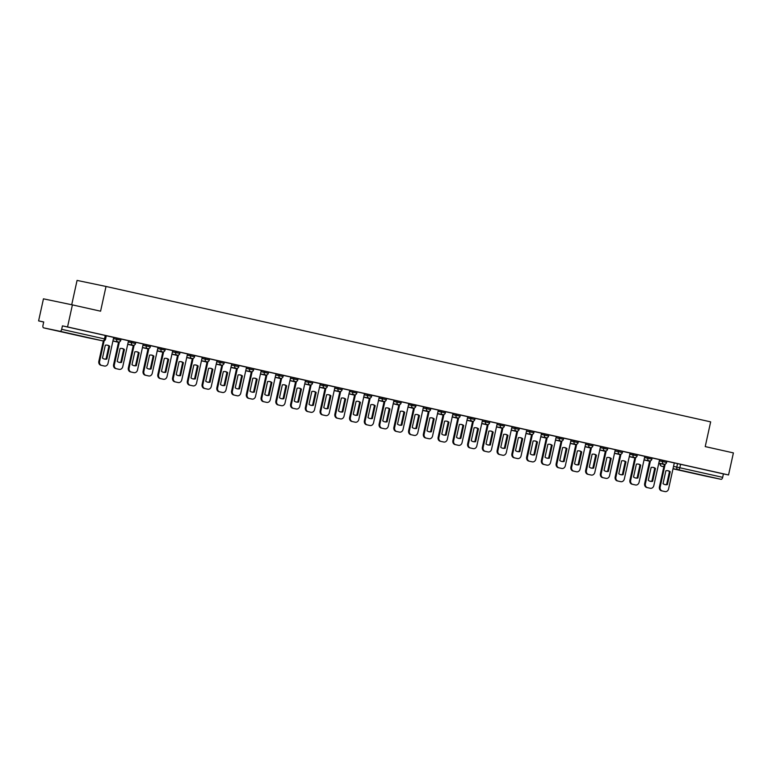 <?xml version="1.0" encoding="UTF-8"?>
<svg xmlns="http://www.w3.org/2000/svg" width="772" height="772" viewBox="0 0 772 772"><rect width="100%" height="100%" fill="white"/><g stroke="black" fill="none" stroke-linecap="round" stroke-linejoin="round"><path stroke-width="1.16" d="M121.079 339.014L116.968 338.107L116.697 339.323L120.808 340.23L121.079 339.014M135.824 342.314L131.713 341.407L131.452 342.623L135.554 343.54L135.824 342.314L146.468 344.708L146.197 345.933L150.308 346.84L150.579 345.624L146.468 344.708M165.333 348.925L161.223 348.018L160.952 349.233L165.063 350.141L165.333 348.925M180.079 352.225L175.977 351.318L175.707 352.534L179.818 353.451L180.079 352.225M194.833 355.535L190.723 354.618L190.452 355.844L194.563 356.751L194.833 355.535L205.477 357.928L205.207 359.144L209.318 360.061L209.588 358.835L205.477 357.928M224.334 362.136L220.232 361.228L219.962 362.444L224.073 363.361L224.334 362.136M239.088 365.445L234.977 364.529L234.717 365.754L238.818 366.661L239.088 365.445M253.843 368.746L249.732 367.839L249.462 369.055L253.573 369.971L253.843 368.746M268.598 372.046L264.487 371.139L264.217 372.355L268.328 373.272L268.598 372.046M283.343 375.356L279.232 374.439L278.972 375.665L283.073 376.572L283.343 375.356M298.098 378.656L293.987 377.749L293.717 378.965L297.828 379.882L298.098 378.656M312.853 381.957L308.742 381.05L308.472 382.265L312.583 383.182L312.853 381.957M327.598 385.267L323.497 384.35L323.227 385.575L327.338 386.483L327.598 385.267M342.353 388.567L338.242 387.66L337.972 388.876L342.083 389.792L342.353 388.567M357.108 391.867L352.997 390.96L352.727 392.176L356.838 393.093L357.108 391.867L367.752 394.26L367.482 395.486L371.593 396.393L371.853 395.177L367.752 394.26M386.608 398.477L382.497 397.57L382.237 398.786L386.338 399.703L386.608 398.477M401.363 401.778L397.252 400.871L396.982 402.087L401.093 403.003L401.363 401.778M416.108 405.088L412.007 404.171L411.737 405.397L415.847 406.304L416.108 405.088L426.752 407.481L426.491 408.697L430.593 409.614L430.863 408.388L426.752 407.481M445.618 411.698L441.507 410.781L441.237 411.997L445.347 412.914L445.618 411.698M460.373 414.998L456.262 414.082L455.991 415.307L460.102 416.214L460.373 414.998M475.118 418.299L471.007 417.391L470.746 418.607L474.848 419.524L475.118 418.299M489.873 421.608L485.762 420.692L485.492 421.908L489.602 422.824L489.873 421.608M504.627 424.909L500.517 423.992L500.246 425.218L504.357 426.125L504.627 424.909M519.373 428.209L515.271 427.302L515.001 428.518L519.112 429.435L519.373 428.209M534.127 431.519L530.017 430.602L529.746 431.818L533.857 432.735L534.127 431.519M548.882 434.819L544.771 433.903L544.501 435.128L548.612 436.035L548.882 434.819M563.628 438.12L559.526 437.213L559.256 438.428L563.367 439.345L563.628 438.12M578.382 441.43L574.272 440.513L574.011 441.738L578.112 442.645L578.382 441.43L585.832 443.128L580.081 469.067A3.406 2.905 -78.2 0 1 576.539 471.769A3.406 2.905 -78.2 0 1 576.51 471.76L573.77 471.142A3.406 2.905 101.8 0 1 571.656 467.185L576.694 444.286M593.137 444.73L589.026 443.813L588.756 445.039L592.867 445.946L593.137 444.73M607.892 448.03L603.781 447.123L603.511 448.339L607.622 449.256L607.892 448.03L618.526 450.423L618.266 451.649L622.367 452.556L622.637 451.34L618.526 450.423M637.392 454.64L633.281 453.724L633.011 454.949L637.122 455.856L637.392 454.64L644.832 456.348L639.081 482.278A3.406 2.905 -78.2 0 1 635.549 484.98A3.406 2.905 -78.2 0 1 635.52 484.97L632.77 484.353A3.406 2.905 101.8 0 1 630.666 480.396L635.703 457.497M652.147 457.941L648.036 457.034L647.766 458.25L651.877 459.166L652.147 457.941M666.892 461.251L662.791 460.334L662.521 461.56L666.632 462.467L666.892 461.251M693.661 473.371L706.824 476.218L693.661 473.371M61.972 331.912L75.135 334.758L61.972 331.912M72.404 304.882L100.582 311.193L106.015 286.46L710.655 421.869L705.222 446.592L733.4 452.903L728.546 474.963L67.55 326.942L72.404 304.882L43.454 298.832L38.6 320.891L43.705 322.04M71.719 304.737L77.065 280.41L106.015 286.46M38.6 320.891L43.724 321.963L42.971 325.398A2.268 1.187 -77.4 0 0 43.628 327.859L60.023 331.284A2.268 1.187 -77.4 0 0 61.673 329.306L105.571 339.149L106.324 335.714L105.262 335.463L104.509 338.898A2.268 1.187 -77.4 0 1 102.859 340.877L60.023 331.284M67.55 326.942L62.426 325.871L61.673 329.306M86.464 337.451A2.268 2.268 0 0 0 86.503 337.46A2.268 1.94 101.8 0 0 86.522 337.46A2.268 1.94 101.8 0 1 86.474 337.451A2.268 1.187 102.6 0 1 86.454 337.451A2.268 1.187 102.6 0 1 86.464 337.451L43.628 327.859A2.268 1.187 -77.4 0 0 43.637 327.859L102.859 340.877A2.268 1.94 101.8 0 0 102.888 340.886A2.268 2.268 0 0 0 105.571 339.149M666.883 461.28L677.536 463.634L676.783 467.079L722.669 477.337A2.268 1.187 102.6 0 1 721.019 479.306L704.633 475.89A2.268 1.187 102.6 0 1 704.633 475.88A2.268 1.187 102.6 0 1 704.624 475.88L673.001 468.807L704.633 475.88M722.669 477.337L723.422 473.902L728.546 474.963M649.59 488.136A3.406 2.905 -78.2 0 1 649.551 488.126L650.304 488.28A3.406 2.905 -78.2 0 0 653.836 485.588L659.587 459.649L652.137 457.979M620.949 454.197L615.921 477.096A3.406 2.905 101.8 0 0 618.025 481.053L620.765 481.67A3.406 2.905 -78.2 0 0 624.336 478.978L630.087 453.039L622.628 451.369M590.58 474.915A3.406 2.905 -78.2 0 1 590.541 474.915L591.294 475.07A3.406 2.905 -78.2 0 0 594.826 472.368L600.577 446.438L593.128 444.768M561.939 440.976L556.911 463.875A3.406 2.905 101.8 0 0 559.015 467.842L561.755 468.45A3.406 2.905 -78.2 0 0 565.326 465.767L571.077 439.828L563.628 438.158M559.526 437.213L548.873 434.858M531.57 461.704A3.406 2.905 -78.2 0 1 531.532 461.695L532.284 461.859A3.406 2.905 -78.2 0 0 535.826 459.157L541.577 433.217L534.118 431.548M530.017 430.602L519.373 428.248M515.271 427.302L504.618 424.947M500.517 423.992L489.863 421.637M485.762 420.692L475.108 418.337M471.007 417.391L460.363 415.037M456.262 414.082L445.608 411.727M428.306 438.583A3.406 2.905 -78.2 0 1 428.267 438.573L429.02 438.728A3.406 2.905 -78.2 0 0 432.561 436.026L438.313 410.096L430.853 408.427M398.854 404.789L393.884 427.379A3.406 2.905 101.8 0 0 395.988 431.345L398.728 431.953A3.406 2.905 -78.2 0 0 398.767 431.963A3.406 2.905 -78.2 0 1 398.767 431.963L399.52 432.117A3.406 2.905 -78.2 0 0 403.052 429.425L408.803 403.486L401.353 401.816M397.252 400.871L386.598 398.516M369.296 425.362A3.406 2.905 -78.2 0 1 369.267 425.353L370.02 425.517A3.406 2.905 -78.2 0 0 373.552 422.815L379.303 396.885L371.853 395.216M340.664 391.423L335.627 414.323A3.406 2.905 101.8 0 0 337.74 418.289L340.481 418.897A3.406 2.905 -78.2 0 0 344.042 416.204L349.803 390.275L342.343 388.605M338.242 387.66L327.589 385.305M310.296 412.151A3.406 2.905 -78.2 0 1 310.257 412.142L311.01 412.296A3.406 2.905 -78.2 0 0 314.542 409.604L320.293 383.665L312.843 381.995M295.541 408.851A3.406 2.905 -78.2 0 1 295.502 408.842L296.255 408.996A3.406 2.905 -78.2 0 0 299.787 406.294L305.538 380.364L298.088 378.695M293.987 377.749L283.334 375.395M279.232 374.439L268.588 372.085M264.487 371.139L253.834 368.784M236.531 395.631A3.406 2.905 -78.2 0 1 236.493 395.621L237.245 395.785A3.406 2.905 -78.2 0 0 240.787 393.083L246.538 367.154L239.079 365.484M234.977 364.529L224.334 362.174M207.031 389.03A3.406 2.905 -78.2 0 1 206.993 389.02L207.745 389.175A3.406 2.905 -78.2 0 0 211.277 386.473L217.029 360.543L209.579 358.874M177.579 355.236L172.61 377.826A3.406 2.905 101.8 0 0 174.713 381.793L177.454 382.401A3.406 2.905 -78.2 0 0 177.492 382.41A3.406 2.905 -78.2 0 1 177.492 382.41L178.245 382.565A3.406 2.905 -78.2 0 0 181.777 379.872L187.528 353.933L180.079 352.264M175.977 351.318L165.324 348.963M148.021 375.81A3.406 2.905 -78.2 0 1 147.983 375.8L148.735 375.964A3.406 2.905 -78.2 0 0 152.267 373.262L158.019 347.332L150.569 345.663M118.57 342.015L113.6 364.616A3.406 2.905 101.8 0 0 115.704 368.572L118.444 369.19A3.406 2.905 -78.2 0 0 118.483 369.199A3.406 2.905 -78.2 0 1 118.483 369.199L119.235 369.354A3.406 2.905 -78.2 0 0 122.767 366.652L128.519 340.722L121.069 339.053M116.968 338.107L106.314 335.752M128.47 340.732L131.713 341.407M157.97 347.332L161.223 348.018M187.48 353.943L190.723 354.618M216.98 360.553L220.232 361.228M246.48 367.154L249.732 367.839M305.49 380.374L308.742 381.05M320.245 383.674L323.497 384.35M349.745 390.285L352.997 390.96M379.255 396.885L382.497 397.57M408.755 403.495L412.007 404.171M438.255 410.106L441.507 410.781M541.519 433.227L544.771 433.903M571.029 439.837L574.272 440.513M585.774 443.138L589.026 443.813M600.529 446.438L603.781 447.123M630.029 453.048L633.281 453.724M644.784 456.348L648.036 457.034M659.539 459.658L662.791 460.334M62.426 325.871L105.262 335.463M723.422 473.902L677.536 463.634M665.203 464.107L660.176 487.007A3.406 2.905 101.8 0 0 662.279 490.963L665.02 491.581A3.406 2.905 -78.2 0 0 665.059 491.59A3.406 2.905 -78.2 0 0 668.591 488.888L674.294 462.939M663.042 483.639A7.035 6.012 101.8 0 0 665.184 484.633A7.035 6.012 101.8 0 0 667.394 484.613L670.221 471.74A7.035 6.012 -78.2 0 0 668.089 470.746A7.035 6.012 -78.2 0 0 665.879 470.766L663.042 483.639M658.748 463.258L661.845 463.933L658.748 463.239M664.335 491.436A3.406 2.905 -78.2 0 1 664.306 491.426A3.406 2.905 -78.2 0 1 664.267 491.417L665.02 491.581M664.383 464.252L659.423 486.842A3.406 2.905 101.8 0 0 661.527 490.809L664.267 491.417M664.808 484.546A7.035 6.012 101.8 0 0 666.641 484.459L669.469 471.576L670.221 471.74M667.712 470.679A7.035 6.012 -78.2 0 1 669.469 471.576M666.641 484.459L667.394 484.613M650.458 460.797L645.421 483.697A3.406 2.905 101.8 0 0 647.525 487.663L650.265 488.271A3.406 2.905 -78.2 0 0 650.304 488.28M648.297 480.338A7.035 6.012 101.8 0 0 650.429 481.332A7.035 6.012 101.8 0 0 652.639 481.313L655.476 468.43A7.035 6.012 -78.2 0 0 653.334 467.436A7.035 6.012 -78.2 0 0 651.124 467.456L648.297 480.338M643.993 459.948L647.09 460.633A2.268 2.268 0 0 0 647.563 460.778A2.268 1.94 101.8 0 0 647.583 460.778A2.268 1.94 101.8 0 1 647.1 460.604M643.993 459.938L647.129 460.469M649.551 488.126A3.406 2.905 -78.2 0 1 649.513 488.116L650.265 488.271M649.638 460.942L644.668 483.542A3.406 2.905 101.8 0 0 646.772 487.499L649.513 488.116M650.063 481.236A7.035 6.012 101.8 0 0 651.886 481.159L654.724 468.276L655.476 468.43M652.958 467.378A7.035 6.012 -78.2 0 1 654.724 468.276M651.886 481.159L652.639 481.313M633.542 477.038A7.035 6.012 101.8 0 0 635.684 478.022A7.035 6.012 101.8 0 0 637.894 478.013L640.721 465.13A7.035 6.012 -78.2 0 0 638.579 464.136A7.035 6.012 -78.2 0 0 636.369 464.155L633.542 477.038M632.374 457.159L629.248 456.638L632.336 457.323A2.268 2.268 0 0 0 632.808 457.478A2.268 1.94 101.8 0 0 632.808 457.478A2.268 1.94 101.8 0 0 632.828 457.478M634.835 484.826A3.406 2.905 -78.2 0 1 634.796 484.826A3.406 2.905 -78.2 0 1 634.767 484.816L635.52 484.97M634.883 457.642L629.913 480.242A3.406 2.905 101.8 0 0 632.017 484.198L635.549 484.98M635.308 477.936A7.035 6.012 101.8 0 0 637.141 477.849L639.969 464.976L640.721 465.13M638.203 464.068A7.035 6.012 -78.2 0 1 639.969 464.976M637.141 477.849L637.894 478.013M620.804 481.68A3.406 2.905 -78.2 0 1 620.765 481.67L620.012 481.506A3.406 2.905 -78.2 0 0 620.051 481.516A3.406 2.905 -78.2 0 1 620.051 481.516L620.804 481.68M618.787 473.728A7.035 6.012 101.8 0 0 620.929 474.722A7.035 6.012 101.8 0 0 623.139 474.703L625.967 461.83A7.035 6.012 -78.2 0 0 623.834 460.836A7.035 6.012 -78.2 0 0 621.624 460.855L618.787 473.728M614.493 453.338L617.59 454.023A2.268 2.268 0 0 0 618.054 454.168A2.268 1.94 101.8 0 0 618.054 454.168A2.268 1.94 101.8 0 0 618.082 454.177M614.493 453.328L617.619 453.859M620.128 454.341L615.168 476.932A3.406 2.905 101.8 0 0 617.272 480.898L620.012 481.506M620.553 474.635A7.035 6.012 101.8 0 0 622.386 474.548L625.214 461.666L625.967 461.83M623.448 460.768A7.035 6.012 -78.2 0 1 625.214 461.666M622.386 474.548L623.139 474.703M606.203 450.887L601.166 473.786A3.406 2.905 101.8 0 0 603.27 477.752L606.01 478.36A3.406 2.905 -78.2 0 0 606.049 478.37A3.406 2.905 -78.2 0 0 609.581 475.677L615.284 449.729M604.042 470.428A7.035 6.012 101.8 0 0 606.174 471.422A7.035 6.012 101.8 0 0 608.384 471.402L611.221 458.52A7.035 6.012 -78.2 0 0 609.079 457.526A7.035 6.012 -78.2 0 0 606.869 457.545L604.042 470.428M599.738 450.037L602.836 450.723A2.268 1.94 101.8 0 0 603.308 450.867A2.268 1.94 101.8 0 0 603.328 450.867A2.268 2.268 0 0 1 602.836 450.713L599.738 450.028M605.325 478.225A3.406 2.905 -78.2 0 1 605.296 478.215A3.406 2.905 -78.2 0 1 605.258 478.206L606.01 478.36M605.383 451.031L600.413 473.632A3.406 2.905 101.8 0 0 602.517 477.588L605.258 478.206M605.798 471.325A7.035 6.012 101.8 0 0 607.632 471.248L610.469 458.365L611.221 458.52M608.703 457.468A7.035 6.012 -78.2 0 1 610.469 458.365M607.632 471.248L608.384 471.402M591.448 447.586L586.411 470.486A3.406 2.905 101.8 0 0 588.515 474.442L591.265 475.06A3.406 2.905 -78.2 0 0 591.294 475.07M589.287 467.128A7.035 6.012 101.8 0 0 591.42 468.112A7.035 6.012 101.8 0 0 593.639 468.093L596.466 455.219A7.035 6.012 -78.2 0 0 594.324 454.225A7.035 6.012 -78.2 0 0 592.114 454.245L589.287 467.128M588.119 447.249L584.993 446.727L588.081 447.413A2.268 2.268 0 0 0 588.553 447.567A2.268 1.94 101.8 0 0 588.573 447.567A2.268 1.94 101.8 0 1 588.09 447.393M590.628 447.731L585.659 470.331A3.406 2.905 101.8 0 0 587.762 474.288L590.512 474.905A3.406 2.905 -78.2 0 1 590.512 474.905L591.265 475.06M591.053 468.025A7.035 6.012 101.8 0 0 592.886 467.938L595.714 455.065L596.466 455.219M593.948 454.158A7.035 6.012 -78.2 0 1 595.714 455.065M592.886 467.938L593.639 468.093M574.532 463.818A7.035 6.012 101.8 0 0 576.674 464.812A7.035 6.012 101.8 0 0 578.884 464.792L581.712 451.919A7.035 6.012 -78.2 0 0 579.579 450.925A7.035 6.012 -78.2 0 0 577.369 450.945L574.532 463.818M570.238 443.427L573.326 444.112L570.238 443.417M575.825 471.615A3.406 2.905 -78.2 0 1 575.787 471.605A3.406 2.905 -78.2 0 1 575.758 471.595L576.51 471.76M575.873 444.431L570.904 467.021A3.406 2.905 101.8 0 0 573.017 470.988L576.539 471.769M576.298 464.725A7.035 6.012 101.8 0 0 578.131 464.638L580.959 451.755L581.712 451.919M579.193 450.858A7.035 6.012 -78.2 0 1 580.959 451.755M578.131 464.638L578.884 464.792M561.794 468.459A3.406 2.905 -78.2 0 1 561.755 468.45L561.003 468.295A3.406 2.905 -78.2 0 0 561.041 468.305A3.406 2.905 -78.2 0 1 561.041 468.305L561.794 468.459M559.777 460.517A7.035 6.012 101.8 0 0 561.919 461.511A7.035 6.012 101.8 0 0 564.129 461.492L566.966 448.609A7.035 6.012 -78.2 0 0 564.824 447.615A7.035 6.012 -78.2 0 0 562.614 447.635L559.777 460.517M558.619 440.648L555.483 440.117L558.581 440.812A2.268 2.268 0 0 0 559.044 440.957A2.268 1.94 101.8 0 0 559.044 440.957A2.268 1.94 101.8 0 0 559.073 440.957M561.128 441.121L556.158 463.721A3.406 2.905 101.8 0 0 558.262 467.678L561.003 468.295M561.543 461.415A7.035 6.012 101.8 0 0 563.377 461.338L566.214 448.455L566.966 448.609M564.448 447.557A7.035 6.012 -78.2 0 1 566.214 448.455M563.377 461.338L564.129 461.492M547.194 437.676L542.156 460.575A3.406 2.905 101.8 0 0 544.26 464.532L547.001 465.149A3.406 2.905 -78.2 0 0 547.039 465.159A3.406 2.905 -78.2 0 0 550.571 462.457L556.274 436.518M545.032 457.217A7.035 6.012 101.8 0 0 547.165 458.201A7.035 6.012 101.8 0 0 549.374 458.182L552.212 445.309A7.035 6.012 -78.2 0 0 550.069 444.315A7.035 6.012 -78.2 0 0 547.859 444.334L545.032 457.217M540.728 436.827L543.826 437.502A2.268 1.94 101.8 0 0 544.299 437.656A2.268 1.94 101.8 0 0 544.318 437.656A2.268 2.268 0 0 1 543.826 437.502L540.738 436.817M546.325 465.005A3.406 2.905 -78.2 0 1 546.287 465.005A3.406 2.905 -78.2 0 1 546.248 464.995L547.001 465.149M546.373 437.82L541.404 460.421A3.406 2.905 101.8 0 0 543.507 464.377L546.248 464.995M546.798 458.114A7.035 6.012 101.8 0 0 548.622 458.028L551.459 445.154L552.212 445.309M549.693 444.247A7.035 6.012 -78.2 0 1 551.459 445.154M548.622 458.028L549.374 458.182M532.439 434.375L527.401 457.275A3.406 2.905 101.8 0 0 529.515 461.231L532.255 461.849A3.406 2.905 -78.2 0 0 532.284 461.859M530.277 453.907A7.035 6.012 101.8 0 0 532.419 454.901A7.035 6.012 101.8 0 0 534.629 454.882L537.457 442.009A7.035 6.012 -78.2 0 0 535.324 441.015A7.035 6.012 -78.2 0 0 533.105 441.034L530.277 453.907M529.109 434.038L525.983 433.507L529.071 434.202A2.268 2.268 0 0 0 529.544 434.346A2.268 1.94 101.8 0 0 529.544 434.346A2.268 1.94 101.8 0 0 529.563 434.356A2.268 1.94 101.8 0 1 529.081 434.173M531.618 434.52L526.649 457.111A3.406 2.905 101.8 0 0 528.762 461.077L531.503 461.685A3.406 2.905 -78.2 0 1 531.503 461.685L532.255 461.849M532.043 454.805A7.035 6.012 101.8 0 0 533.877 454.727L536.704 441.845L537.457 442.009M534.938 440.947A7.035 6.012 -78.2 0 1 536.704 441.845M533.877 454.727L534.629 454.882M517.684 431.065L512.656 453.965A3.406 2.905 101.8 0 0 514.76 457.931L517.501 458.539A3.406 2.905 -78.2 0 0 517.539 458.549A3.406 2.905 -78.2 0 0 521.071 455.856L526.774 429.907M515.522 450.607A7.035 6.012 101.8 0 0 517.665 451.601A7.035 6.012 101.8 0 0 519.874 451.581L522.712 438.699A7.035 6.012 -78.2 0 0 520.569 437.705A7.035 6.012 -78.2 0 0 518.359 437.724L515.522 450.607M511.228 430.216L514.326 430.901L511.228 430.207M516.815 458.404A3.406 2.905 -78.2 0 1 516.786 458.394A3.406 2.905 -78.2 0 1 516.748 458.385L517.501 458.539M516.873 431.21L511.904 453.811A3.406 2.905 101.8 0 0 514.007 457.767L516.748 458.385M517.288 451.504A7.035 6.012 101.8 0 0 519.122 451.427L521.959 438.544L522.712 438.699M520.193 437.647A7.035 6.012 -78.2 0 1 521.959 438.544M519.122 451.427L519.874 451.581M502.939 427.765L497.901 450.665A3.406 2.905 101.8 0 0 500.005 454.621L502.746 455.239A3.406 2.905 -78.2 0 1 502.746 455.239A3.406 2.905 -78.2 0 0 506.316 452.546L512.019 426.607M500.777 447.306A7.035 6.012 101.8 0 0 502.91 448.291A7.035 6.012 101.8 0 0 505.12 448.271L507.957 435.398A7.035 6.012 -78.2 0 0 505.814 434.404A7.035 6.012 -78.2 0 0 503.605 434.424L500.777 447.306M496.473 426.916L499.571 427.591A2.268 1.94 101.8 0 0 500.044 427.746A2.268 1.94 101.8 0 0 500.063 427.746A2.268 2.268 0 0 1 499.571 427.591L496.473 426.906M502.118 427.91L497.149 450.51A3.406 2.905 101.8 0 0 499.252 454.467L501.993 455.084M502.543 448.204A7.035 6.012 101.8 0 0 504.367 448.117L507.204 435.244L507.957 435.398M505.438 434.337A7.035 6.012 -78.2 0 1 507.204 435.244M504.367 448.117L505.12 448.271M488.184 424.465L483.147 447.364A3.406 2.905 101.8 0 0 485.25 451.321L488 451.938A3.406 2.905 -78.2 0 0 488.029 451.938A3.406 2.905 -78.2 0 0 491.561 449.246L497.274 423.297M486.022 443.997A7.035 6.012 101.8 0 0 488.165 444.99A7.035 6.012 101.8 0 0 490.374 444.971L493.202 432.098A7.035 6.012 -78.2 0 0 491.06 431.104A7.035 6.012 -78.2 0 0 488.85 431.123L486.022 443.997M481.728 423.606L484.816 424.291L481.728 423.596M487.315 451.794A3.406 2.905 -78.2 0 1 487.277 451.784A3.406 2.905 -78.2 0 1 487.248 451.774L488 451.938M487.364 424.61L482.394 447.2A3.406 2.905 101.8 0 0 484.498 451.166L487.248 451.774M487.788 444.894A7.035 6.012 101.8 0 0 489.622 444.817L492.449 431.934L493.202 432.098M490.683 431.037A7.035 6.012 -78.2 0 1 492.449 431.934M489.622 444.817L490.374 444.971M473.429 421.155L468.401 444.054A3.406 2.905 101.8 0 0 470.505 448.021L473.246 448.628A3.406 2.905 -78.2 0 0 473.284 448.638A3.406 2.905 -78.2 0 0 476.816 445.946L482.519 419.997M471.267 440.696A7.035 6.012 101.8 0 0 473.41 441.69A7.035 6.012 101.8 0 0 475.62 441.671L478.447 428.788A7.035 6.012 -78.2 0 0 476.314 427.794A7.035 6.012 -78.2 0 0 474.104 427.813L471.267 440.696M470.1 420.827L466.973 420.296L470.071 420.991A2.268 1.94 101.8 0 0 470.534 421.136A2.268 1.94 101.8 0 0 470.563 421.136M472.56 448.493A3.406 2.905 -78.2 0 1 472.532 448.484A3.406 2.905 -78.2 0 1 472.493 448.474L473.246 448.628M472.609 421.3L467.649 443.9A3.406 2.905 101.8 0 0 469.752 447.856L473.284 448.638M473.033 441.594A7.035 6.012 101.8 0 0 474.867 441.507L477.694 428.634L478.447 428.788M475.928 427.736A7.035 6.012 -78.2 0 1 477.694 428.634M474.867 441.507L475.62 441.671M458.684 417.855L453.647 440.754A3.406 2.905 101.8 0 0 455.75 444.711L458.491 445.328A3.406 2.905 -78.2 0 0 458.529 445.338A3.406 2.905 -78.2 0 0 462.061 442.636L467.764 416.697M456.522 437.396A7.035 6.012 101.8 0 0 458.655 438.38A7.035 6.012 101.8 0 0 460.865 438.361L463.702 425.488A7.035 6.012 -78.2 0 0 461.56 424.494A7.035 6.012 -78.2 0 0 459.35 424.513L456.522 437.396M452.218 417.005L455.316 417.681A2.268 2.268 0 0 0 455.789 417.835A2.268 1.94 101.8 0 0 455.789 417.835A2.268 1.94 101.8 0 0 455.808 417.835M452.218 416.996L455.355 417.517M458.529 445.338L457.777 445.183A3.406 2.905 -78.2 0 1 457.777 445.183A3.406 2.905 -78.2 0 1 457.738 445.174L458.491 445.328M457.864 417.999L452.894 440.6A3.406 2.905 101.8 0 0 454.998 444.556L457.738 445.174M458.278 438.293A7.035 6.012 101.8 0 0 460.112 438.207L462.949 425.333L463.702 425.488M461.183 424.426A7.035 6.012 -78.2 0 1 462.949 425.333M460.112 438.207L460.865 438.361M443.929 414.554L438.892 437.454A3.406 2.905 101.8 0 0 440.995 441.41L443.746 442.028A3.406 2.905 -78.2 0 1 443.746 442.028A3.406 2.905 -78.2 0 0 447.306 439.336L453.01 413.387M441.767 434.086A7.035 6.012 101.8 0 0 443.9 435.08A7.035 6.012 101.8 0 0 446.12 435.061L448.947 422.188A7.035 6.012 -78.2 0 0 446.805 421.194A7.035 6.012 -78.2 0 0 444.595 421.213L441.767 434.086M437.463 413.695L440.561 414.381A2.268 1.94 101.8 0 0 441.034 414.525A2.268 1.94 101.8 0 0 441.053 414.535A2.268 2.268 0 0 1 440.561 414.371L437.473 413.686M443.109 414.699L438.139 437.29A3.406 2.905 101.8 0 0 440.243 441.256L442.993 441.864M443.533 434.983A7.035 6.012 101.8 0 0 445.367 434.906L448.194 422.023L448.947 422.188M446.428 421.126A7.035 6.012 -78.2 0 1 448.194 422.023M445.367 434.906L446.12 435.061M429.174 411.244L424.146 434.144A3.406 2.905 101.8 0 0 426.25 438.11L428.991 438.718A3.406 2.905 -78.2 0 0 429.02 438.728M427.012 430.786A7.035 6.012 101.8 0 0 429.155 431.78A7.035 6.012 101.8 0 0 431.365 431.76L434.192 418.878A7.035 6.012 -78.2 0 0 432.059 417.884A7.035 6.012 -78.2 0 0 429.85 417.903L427.012 430.786M422.718 410.395L425.806 411.08A2.268 2.268 0 0 0 426.279 411.225A2.268 1.94 101.8 0 0 426.308 411.225A2.268 1.94 101.8 0 1 425.816 411.051M422.718 410.386L425.845 410.916M428.267 438.573A3.406 2.905 -78.2 0 1 428.238 438.564L428.991 438.718M428.354 411.389L423.394 433.989A3.406 2.905 101.8 0 0 425.497 437.946L428.238 438.564M428.778 431.683A7.035 6.012 101.8 0 0 430.612 431.596L433.439 418.723L434.192 418.878M431.673 417.826A7.035 6.012 -78.2 0 1 433.439 418.723M430.612 431.596L431.365 431.76M414.429 407.944L409.392 430.844A3.406 2.905 101.8 0 0 411.495 434.8L414.236 435.418A3.406 2.905 -78.2 0 0 414.274 435.427A3.406 2.905 -78.2 0 0 417.806 432.725L423.51 406.776M412.258 427.485A7.035 6.012 101.8 0 0 414.4 428.47A7.035 6.012 101.8 0 0 416.61 428.45L419.447 415.577A7.035 6.012 -78.2 0 0 417.305 414.583A7.035 6.012 -78.2 0 0 415.095 414.603L412.258 427.485M411.1 407.606L407.963 407.085L411.061 407.77A2.268 1.94 101.8 0 0 411.524 407.925A2.268 1.94 101.8 0 0 411.553 407.925M413.551 435.273A3.406 2.905 -78.2 0 1 413.522 435.273A3.406 2.905 -78.2 0 1 413.483 435.263L414.236 435.418M413.609 408.089L408.639 430.689A3.406 2.905 101.8 0 0 410.743 434.646L414.274 435.427M414.024 428.383A7.035 6.012 101.8 0 0 415.857 428.296L418.694 415.423L419.447 415.577M416.928 414.516A7.035 6.012 -78.2 0 1 418.694 415.423M415.857 428.296L416.61 428.45M399.674 404.644L394.637 427.543A3.406 2.905 101.8 0 0 396.74 431.5L399.481 432.117A3.406 2.905 -78.2 0 0 399.52 432.117M397.512 424.175A7.035 6.012 101.8 0 0 399.645 425.169A7.035 6.012 101.8 0 0 401.865 425.15L404.692 412.277A7.035 6.012 -78.2 0 0 402.55 411.283A7.035 6.012 -78.2 0 0 400.34 411.302L397.512 424.175M393.209 403.785L396.306 404.47A2.268 2.268 0 0 0 396.779 404.615A2.268 1.94 101.8 0 0 396.779 404.615A2.268 1.94 101.8 0 0 396.798 404.625M393.218 403.775L396.345 404.306M399.278 425.073A7.035 6.012 101.8 0 0 401.112 424.996L403.939 412.113L404.692 412.277M402.173 411.215A7.035 6.012 -78.2 0 1 403.939 412.113M401.112 424.996L401.865 425.15M384.919 401.334L379.882 424.233A3.406 2.905 101.8 0 0 381.995 428.199L384.736 428.807A3.406 2.905 -78.2 0 1 384.736 428.807A3.406 2.905 -78.2 0 0 388.306 426.115L394.01 400.176M382.758 420.875A7.035 6.012 101.8 0 0 384.9 421.869A7.035 6.012 101.8 0 0 387.11 421.85L389.937 408.967A7.035 6.012 -78.2 0 0 387.805 407.973A7.035 6.012 -78.2 0 0 385.585 407.992L382.758 420.875M378.463 400.485L381.551 401.17A2.268 1.94 101.8 0 0 382.024 401.315A2.268 1.94 101.8 0 0 382.043 401.315A2.268 2.268 0 0 1 381.561 401.16L378.463 400.475M384.099 401.479L379.129 424.079A3.406 2.905 101.8 0 0 381.243 428.035L383.983 428.653M384.524 421.773A7.035 6.012 101.8 0 0 386.357 421.686L389.185 408.813L389.937 408.967M387.419 407.915A7.035 6.012 -78.2 0 1 389.185 408.813M386.357 421.686L387.11 421.85M370.164 398.034L365.137 420.933A3.406 2.905 101.8 0 0 367.24 424.889L369.981 425.507A3.406 2.905 -78.2 0 0 370.02 425.517M368.003 417.565A7.035 6.012 101.8 0 0 370.145 418.559A7.035 6.012 101.8 0 0 372.355 418.54L375.192 405.667A7.035 6.012 -78.2 0 0 373.05 404.673A7.035 6.012 -78.2 0 0 370.84 404.692L368.003 417.565M366.835 397.696L363.708 397.175L366.806 397.86A2.268 2.268 0 0 0 367.269 398.014A2.268 1.94 101.8 0 0 367.298 398.014A2.268 1.94 101.8 0 1 366.806 397.841M369.267 425.353A3.406 2.905 -78.2 0 1 369.228 425.353L369.981 425.507M369.354 398.178L364.384 420.779A3.406 2.905 101.8 0 0 366.488 424.735L369.228 425.353M369.769 418.472A7.035 6.012 101.8 0 0 371.602 418.385L374.439 405.512L375.192 405.667M372.673 404.605A7.035 6.012 -78.2 0 1 374.439 405.512M371.602 418.385L372.355 418.54M355.419 394.733L350.382 417.633A3.406 2.905 101.8 0 0 352.486 421.589L355.226 422.207A3.406 2.905 -78.2 0 0 355.265 422.207A3.406 2.905 -78.2 0 0 358.797 419.514L364.5 393.566M353.258 414.265A7.035 6.012 101.8 0 0 355.39 415.259A7.035 6.012 101.8 0 0 357.6 415.24L360.437 402.366A7.035 6.012 -78.2 0 0 358.295 401.372A7.035 6.012 -78.2 0 0 356.085 401.392L353.258 414.265M352.09 394.395L348.954 393.865L352.051 394.56A2.268 2.268 0 0 0 352.524 394.704A2.268 1.94 101.8 0 0 352.524 394.704A2.268 1.94 101.8 0 0 352.543 394.714M354.551 422.062A3.406 2.905 -78.2 0 1 354.512 422.052A3.406 2.905 -78.2 0 1 354.473 422.043L355.226 422.207M354.599 394.878L349.629 417.469A3.406 2.905 101.8 0 0 351.733 421.435L355.265 422.207M355.023 415.162A7.035 6.012 101.8 0 0 356.847 415.085L359.684 402.202L360.437 402.366M357.918 401.305A7.035 6.012 -78.2 0 1 359.684 402.202M356.847 415.085L357.6 415.24M340.51 418.906A3.406 2.905 -78.2 0 1 340.481 418.897L339.728 418.742A3.406 2.905 -78.2 0 0 339.757 418.752A3.406 2.905 -78.2 0 1 339.757 418.752L340.51 418.906M338.503 410.965A7.035 6.012 101.8 0 0 340.645 411.958A7.035 6.012 101.8 0 0 342.855 411.939L345.682 399.056A7.035 6.012 -78.2 0 0 343.55 398.062A7.035 6.012 -78.2 0 0 341.33 398.082L338.503 410.965M337.335 391.095L334.208 390.564L337.296 391.259A2.268 2.268 0 0 0 337.769 391.404A2.268 1.94 101.8 0 0 337.769 391.404A2.268 1.94 101.8 0 0 337.789 391.404M339.844 391.568L334.874 414.168A3.406 2.905 101.8 0 0 336.988 418.125L339.728 418.742M340.269 411.862A7.035 6.012 101.8 0 0 342.102 411.775L344.93 398.902L345.682 399.056M343.164 398.005A7.035 6.012 -78.2 0 1 344.93 398.902M342.102 411.775L342.855 411.939M325.909 388.123L320.882 411.022A3.406 2.905 101.8 0 0 322.986 414.979L325.726 415.597A3.406 2.905 -78.2 0 0 325.765 415.606A3.406 2.905 -78.2 0 0 329.297 412.904L335 386.955M323.748 407.655A7.035 6.012 101.8 0 0 325.89 408.649A7.035 6.012 101.8 0 0 328.1 408.629L330.927 395.756A7.035 6.012 -78.2 0 0 328.795 394.762A7.035 6.012 -78.2 0 0 326.585 394.781L323.748 407.655M319.454 387.274L322.551 387.949A2.268 1.94 101.8 0 0 323.014 388.104A2.268 1.94 101.8 0 0 323.043 388.104A2.268 2.268 0 0 1 322.551 387.949L319.454 387.264M325.041 415.452A3.406 2.905 -78.2 0 1 325.012 415.442A3.406 2.905 -78.2 0 1 324.973 415.442L325.726 415.597M325.089 388.268L320.129 410.868A3.406 2.905 101.8 0 0 322.233 414.825L324.973 415.442M325.514 408.562A7.035 6.012 101.8 0 0 327.347 408.475L330.175 395.602L330.927 395.756M328.418 394.695A7.035 6.012 -78.2 0 1 330.175 395.602M327.347 408.475L328.1 408.629M311.164 384.823L306.127 407.712A3.406 2.905 101.8 0 0 308.231 411.679L310.971 412.296A3.406 2.905 -78.2 0 0 311.01 412.296M309.003 404.354A7.035 6.012 101.8 0 0 311.135 405.348A7.035 6.012 101.8 0 0 313.345 405.329L316.182 392.456A7.035 6.012 -78.2 0 0 314.04 391.462A7.035 6.012 -78.2 0 0 311.83 391.481L309.003 404.354M307.835 384.485L304.699 383.954L307.796 384.649A2.268 2.268 0 0 0 308.269 384.794A2.268 1.94 101.8 0 0 308.289 384.803A2.268 1.94 101.8 0 1 307.806 384.62M310.257 412.142A3.406 2.905 -78.2 0 1 310.219 412.132L310.971 412.296M310.344 384.967L305.374 407.558A3.406 2.905 101.8 0 0 307.478 411.524L310.219 412.132M310.769 405.252A7.035 6.012 101.8 0 0 312.592 405.175L315.43 392.292L316.182 392.456M313.664 391.394A7.035 6.012 -78.2 0 1 315.43 392.292M312.592 405.175L313.345 405.329M296.409 381.513L291.372 404.412A3.406 2.905 101.8 0 0 293.476 408.378L296.226 408.986A3.406 2.905 -78.2 0 0 296.255 408.996M294.248 401.054A7.035 6.012 101.8 0 0 296.39 402.048A7.035 6.012 101.8 0 0 298.6 402.029L301.427 389.146A7.035 6.012 -78.2 0 0 299.285 388.152A7.035 6.012 -78.2 0 0 297.075 388.171L294.248 401.054M289.944 380.664L293.042 381.349L289.954 380.654M295.589 381.657L290.619 404.258A3.406 2.905 101.8 0 0 292.723 408.214L295.473 408.832A3.406 2.905 -78.2 0 1 295.473 408.832L296.226 408.986M296.014 401.951A7.035 6.012 101.8 0 0 297.847 401.865L300.675 388.992L301.427 389.146M298.909 388.094A7.035 6.012 -78.2 0 1 300.675 388.992M297.847 401.865L298.6 402.029M281.655 378.212L276.627 401.112A3.406 2.905 101.8 0 0 278.731 405.068L281.471 405.686A3.406 2.905 -78.2 0 1 281.471 405.686A3.406 2.905 -78.2 0 0 285.042 402.994L290.745 377.045M279.493 397.744A7.035 6.012 101.8 0 0 281.635 398.738A7.035 6.012 101.8 0 0 283.845 398.719L286.673 385.846A7.035 6.012 -78.2 0 0 284.54 384.852A7.035 6.012 -78.2 0 0 282.33 384.871L279.493 397.744M278.325 377.875L275.199 377.354L278.296 378.039A2.268 1.94 101.8 0 0 278.76 378.193A2.268 1.94 101.8 0 0 278.788 378.193M280.834 378.357L275.874 400.957A3.406 2.905 101.8 0 0 277.978 404.914L280.718 405.532M281.259 398.651A7.035 6.012 101.8 0 0 283.092 398.564L285.92 385.691L286.673 385.846M284.154 384.784A7.035 6.012 -78.2 0 1 285.92 385.691M283.092 398.564L283.845 398.719M266.909 374.912L261.872 397.802A3.406 2.905 101.8 0 0 263.976 401.768L266.716 402.386A3.406 2.905 -78.2 0 0 266.755 402.386A3.406 2.905 -78.2 0 0 270.287 399.693L275.99 373.745M264.748 394.444A7.035 6.012 101.8 0 0 266.88 395.438A7.035 6.012 101.8 0 0 269.09 395.418L271.927 382.536A7.035 6.012 -78.2 0 0 269.785 381.551A7.035 6.012 -78.2 0 0 267.575 381.571L264.748 394.444M260.444 374.053L263.542 374.738L260.444 374.044M266.031 402.241A3.406 2.905 -78.2 0 1 266.002 402.231A3.406 2.905 -78.2 0 1 265.964 402.222L266.716 402.386M266.089 375.057L261.119 397.648A3.406 2.905 101.8 0 0 263.223 401.614L265.964 402.222M266.504 395.341A7.035 6.012 101.8 0 0 268.338 395.264L271.175 382.381L271.927 382.536M269.409 381.484A7.035 6.012 -78.2 0 1 271.175 382.381M268.338 395.264L269.09 395.418M252.155 371.602L247.117 394.502A3.406 2.905 101.8 0 0 249.221 398.468L251.971 399.076A3.406 2.905 -78.2 0 0 252 399.085A3.406 2.905 -78.2 0 0 255.532 396.383L261.235 370.444M249.993 391.143A7.035 6.012 101.8 0 0 252.126 392.137A7.035 6.012 101.8 0 0 254.345 392.118L257.173 379.235A7.035 6.012 -78.2 0 0 255.03 378.241A7.035 6.012 -78.2 0 0 252.82 378.261L249.993 391.143M245.689 370.753L248.787 371.438A2.268 1.94 101.8 0 0 249.26 371.583A2.268 1.94 101.8 0 0 249.279 371.583A2.268 2.268 0 0 1 248.787 371.428L245.699 370.743M251.286 398.941A3.406 2.905 -78.2 0 1 251.247 398.931A3.406 2.905 -78.2 0 1 251.218 398.921L251.971 399.076M251.334 371.747L246.364 394.347A3.406 2.905 101.8 0 0 248.468 398.304L252 399.085M251.759 392.041A7.035 6.012 101.8 0 0 253.592 391.954L256.42 379.081L257.173 379.235M254.654 378.183A7.035 6.012 -78.2 0 1 256.42 379.081M253.592 391.954L254.345 392.118M237.4 368.302L232.362 391.201A3.406 2.905 101.8 0 0 234.476 395.158L237.216 395.775A3.406 2.905 -78.2 0 0 237.245 395.785M235.238 387.833A7.035 6.012 101.8 0 0 237.38 388.827A7.035 6.012 101.8 0 0 239.59 388.808L242.418 375.935A7.035 6.012 -78.2 0 0 240.285 374.941A7.035 6.012 -78.2 0 0 238.075 374.96L235.238 387.833M230.944 367.453L234.032 368.128L230.944 367.443M236.579 368.447L231.61 391.047A3.406 2.905 101.8 0 0 233.723 395.003L236.464 395.621A3.406 2.905 -78.2 0 1 236.464 395.621L237.216 395.775M237.004 388.741A7.035 6.012 101.8 0 0 238.838 388.654L241.665 375.781L242.418 375.935M239.899 374.874A7.035 6.012 -78.2 0 1 241.665 375.781M238.838 388.654L239.59 388.808M222.645 365.002L217.617 387.891A3.406 2.905 101.8 0 0 219.721 391.858L222.461 392.475A3.406 2.905 -78.2 0 1 222.461 392.475A3.406 2.905 -78.2 0 0 226.032 389.783L231.735 363.834M220.483 384.533A7.035 6.012 101.8 0 0 222.625 385.527A7.035 6.012 101.8 0 0 224.835 385.508L227.672 372.625A7.035 6.012 -78.2 0 0 225.53 371.641A7.035 6.012 -78.2 0 0 223.32 371.66L220.483 384.533M219.325 364.664L216.189 364.133L219.287 364.828A2.268 1.94 101.8 0 0 219.75 364.973A2.268 1.94 101.8 0 0 219.779 364.982M221.834 365.146L216.864 387.737A3.406 2.905 101.8 0 0 218.968 391.703L221.709 392.311M222.249 385.431A7.035 6.012 101.8 0 0 224.083 385.353L226.92 372.471L227.672 372.625M225.154 371.573A7.035 6.012 -78.2 0 1 226.92 372.471M224.083 385.353L224.835 385.508M207.9 361.692L202.862 384.591A3.406 2.905 101.8 0 0 204.966 388.557L207.707 389.165A3.406 2.905 -78.2 0 0 207.745 389.175M205.738 381.233A7.035 6.012 101.8 0 0 207.871 382.227A7.035 6.012 101.8 0 0 210.08 382.208L212.918 369.325A7.035 6.012 -78.2 0 0 210.775 368.331A7.035 6.012 -78.2 0 0 208.565 368.35L205.738 381.233M201.434 360.842L204.532 361.528A2.268 2.268 0 0 0 205.005 361.672A2.268 1.94 101.8 0 0 205.024 361.672A2.268 1.94 101.8 0 1 204.541 361.499M201.444 360.833L204.57 361.364M206.993 389.02A3.406 2.905 -78.2 0 1 206.954 389.011L207.707 389.165M207.079 361.836L202.11 384.437A3.406 2.905 101.8 0 0 204.213 388.393L206.954 389.011M207.504 382.13A7.035 6.012 101.8 0 0 209.328 382.043L212.165 369.17L212.918 369.325M210.399 368.273A7.035 6.012 -78.2 0 1 212.165 369.17M209.328 382.043L210.08 382.208M193.145 358.391L188.107 381.291A3.406 2.905 101.8 0 0 190.221 385.247L192.961 385.865A3.406 2.905 -78.2 0 0 192.99 385.875A3.406 2.905 -78.2 0 0 196.532 383.173L202.235 357.224M190.983 377.923A7.035 6.012 101.8 0 0 193.125 378.917A7.035 6.012 101.8 0 0 195.335 378.898L198.163 366.024A7.035 6.012 -78.2 0 0 196.03 365.031A7.035 6.012 -78.2 0 0 193.811 365.05L190.983 377.923M186.689 357.542L189.777 358.218A2.268 1.94 101.8 0 0 190.25 358.362A2.268 1.94 101.8 0 0 190.269 358.372A2.268 2.268 0 0 1 189.787 358.218L186.689 357.532M192.276 385.72A3.406 2.905 -78.2 0 1 192.238 385.71A3.406 2.905 -78.2 0 1 192.209 385.71L192.961 385.865M192.325 358.536L187.355 381.136A3.406 2.905 101.8 0 0 189.468 385.093L192.99 385.875M192.749 378.83A7.035 6.012 101.8 0 0 194.583 378.743L197.41 365.87L198.163 366.024M195.644 364.963A7.035 6.012 -78.2 0 1 197.41 365.87M194.583 378.743L195.335 378.898M178.39 355.091L173.362 377.981A3.406 2.905 101.8 0 0 175.466 381.947L178.207 382.565A3.406 2.905 -78.2 0 0 178.245 382.565M176.228 374.623A7.035 6.012 101.8 0 0 178.371 375.617A7.035 6.012 101.8 0 0 180.58 375.597L183.418 362.715A7.035 6.012 -78.2 0 0 181.275 361.73A7.035 6.012 -78.2 0 0 179.065 361.75L176.228 374.623M171.934 354.232L175.032 354.917A2.268 2.268 0 0 0 175.495 355.062A2.268 1.94 101.8 0 0 175.495 355.062A2.268 1.94 101.8 0 0 175.524 355.072M171.934 354.223L175.061 354.753M177.994 375.52A7.035 6.012 101.8 0 0 179.828 375.443L182.665 362.56L183.418 362.715M180.899 361.663A7.035 6.012 -78.2 0 1 182.665 362.56M179.828 375.443L180.58 375.597M163.645 351.781L158.607 374.681A3.406 2.905 101.8 0 0 160.711 378.647L163.452 379.255A3.406 2.905 -78.2 0 1 163.452 379.255A3.406 2.905 -78.2 0 0 167.022 376.562L172.725 350.623M161.483 371.322A7.035 6.012 101.8 0 0 163.616 372.316A7.035 6.012 101.8 0 0 165.826 372.297L168.663 359.414A7.035 6.012 -78.2 0 0 166.52 358.42A7.035 6.012 -78.2 0 0 164.311 358.44L161.483 371.322M157.179 350.932L160.277 351.617A2.268 1.94 101.8 0 0 160.75 351.762A2.268 1.94 101.8 0 0 160.769 351.762A2.268 2.268 0 0 1 160.277 351.607L157.179 350.922M162.824 351.926L157.855 374.526A3.406 2.905 101.8 0 0 159.958 378.483L162.699 379.1M163.249 372.22A7.035 6.012 101.8 0 0 165.073 372.133L167.91 359.26L168.663 359.414M166.144 358.362A7.035 6.012 -78.2 0 1 167.91 359.26M165.073 372.133L165.826 372.297M148.89 348.481L143.853 371.38A3.406 2.905 101.8 0 0 145.956 375.337L148.706 375.954A3.406 2.905 -78.2 0 0 148.735 375.964M146.728 368.012A7.035 6.012 101.8 0 0 148.871 369.006A7.035 6.012 101.8 0 0 151.08 368.987L153.908 356.114A7.035 6.012 -78.2 0 0 151.766 355.12A7.035 6.012 -78.2 0 0 149.556 355.139L146.728 368.012M145.561 348.143L142.434 347.622L145.522 348.307A2.268 2.268 0 0 0 145.995 348.452A2.268 1.94 101.8 0 0 146.014 348.462A2.268 1.94 101.8 0 1 145.532 348.288M147.983 375.8A3.406 2.905 -78.2 0 1 147.954 375.8L148.706 375.954M148.07 348.626L143.1 371.216A3.406 2.905 101.8 0 0 145.204 375.182L147.954 375.8M148.494 368.919A7.035 6.012 101.8 0 0 150.328 368.833L153.155 355.95L153.908 356.114M151.389 355.052A7.035 6.012 -78.2 0 1 153.155 355.95M150.328 368.833L151.08 368.987M134.135 345.18L129.107 368.07A3.406 2.905 101.8 0 0 131.211 372.036L133.952 372.654A3.406 2.905 -78.2 0 0 133.99 372.654A3.406 2.905 -78.2 0 0 137.522 369.962L143.225 344.013M131.973 364.712A7.035 6.012 101.8 0 0 134.116 365.706A7.035 6.012 101.8 0 0 136.326 365.687L139.153 352.804A7.035 6.012 -78.2 0 0 137.02 351.82A7.035 6.012 -78.2 0 0 134.81 351.839L131.973 364.712M130.806 344.843L127.679 344.312L130.777 345.007A2.268 1.94 101.8 0 0 131.24 345.152A2.268 1.94 101.8 0 0 131.269 345.161M133.266 372.509A3.406 2.905 -78.2 0 1 133.238 372.5A3.406 2.905 -78.2 0 1 133.199 372.49L133.952 372.654M133.315 345.325L128.355 367.916A3.406 2.905 101.8 0 0 130.458 371.882L133.99 372.654M133.739 365.61A7.035 6.012 101.8 0 0 135.573 365.532L138.4 352.65L139.153 352.804M136.634 351.752A7.035 6.012 -78.2 0 1 138.4 352.65M135.573 365.532L136.326 365.687M119.39 341.871L114.352 364.77A3.406 2.905 101.8 0 0 116.456 368.736L119.197 369.344A3.406 2.905 -78.2 0 0 119.235 369.354M117.228 361.412A7.035 6.012 101.8 0 0 119.361 362.406A7.035 6.012 101.8 0 0 121.571 362.386L124.408 349.504A7.035 6.012 -78.2 0 0 122.266 348.51A7.035 6.012 -78.2 0 0 120.056 348.529L117.228 361.412M116.061 341.542L112.924 341.012L116.022 341.707A2.268 2.268 0 0 0 116.495 341.851A2.268 1.94 101.8 0 0 116.495 341.851A2.268 1.94 101.8 0 0 116.514 341.851M118.994 362.309A7.035 6.012 101.8 0 0 120.818 362.222L123.655 349.349L124.408 349.504M121.889 348.452A7.035 6.012 -78.2 0 1 123.655 349.349M120.818 362.222L121.571 362.386M104.143 340.79L99.598 361.47A3.406 2.905 101.8 0 0 101.701 365.426L104.452 366.044A3.406 2.905 -78.2 0 0 104.481 366.053A3.406 2.905 -78.2 0 0 108.012 363.351L113.716 337.403M102.473 358.102A7.035 6.012 101.8 0 0 104.606 359.096A7.035 6.012 101.8 0 0 106.826 359.077L109.653 346.203A7.035 6.012 -78.2 0 0 107.511 345.209A7.035 6.012 -78.2 0 0 105.301 345.229L102.473 358.102M103.766 365.899A3.406 2.905 -78.2 0 1 103.728 365.889A3.406 2.905 -78.2 0 1 103.699 365.889L104.452 366.044M103.332 340.935L98.845 361.306A3.406 2.905 101.8 0 0 100.949 365.272L103.699 365.889M104.239 359.009A7.035 6.012 101.8 0 0 106.073 358.922L108.9 346.039L109.653 346.203M107.134 345.142A7.035 6.012 -78.2 0 1 108.9 346.039M106.073 358.922L106.826 359.077M660.079 463.547L664.335 464.474M673.531 466.394L676.783 467.079A2.268 1.94 -78.2 0 0 678.183 469.714L673.039 468.643M663.843 466.722L661.787 466.288A2.268 1.94 -78.2 0 1 660.398 463.654M721.019 479.306L678.183 469.714A2.268 1.187 -77.4 0 0 679.833 467.745L680.586 464.3M113.445 338.647L116.697 339.323A2.268 1.94 101.8 0 0 118.097 341.967A2.268 1.94 -78.2 0 1 118.097 341.967A2.268 2.268 0 0 0 120.808 340.23M128.2 341.948L131.452 342.623A2.268 1.94 101.8 0 0 132.852 345.267A2.268 1.94 -78.2 0 0 132.88 345.277A2.268 2.268 0 0 0 135.554 343.54M142.955 345.248L146.197 345.933A2.268 1.94 101.8 0 0 147.606 348.568A2.268 1.94 -78.2 0 0 147.626 348.577A2.268 2.268 0 0 0 150.308 346.84M157.7 348.558L160.952 349.233A2.268 1.94 101.8 0 0 162.361 351.878A2.268 1.94 -78.2 0 1 162.361 351.878A2.268 2.268 0 0 0 165.063 350.141M172.455 351.858L175.707 352.534A2.268 1.94 101.8 0 0 177.106 355.178A2.268 1.94 -78.2 0 1 177.106 355.178A2.268 2.268 0 0 0 179.818 353.451M187.21 355.159L190.452 355.844A2.268 1.94 101.8 0 0 191.861 358.478A2.268 1.94 -78.2 0 0 191.881 358.488A2.268 2.268 0 0 0 194.563 356.751M201.955 358.469L205.207 359.144A2.268 1.94 101.8 0 0 206.616 361.788A2.268 1.94 -78.2 0 0 206.635 361.788A2.268 2.268 0 0 0 209.318 360.061M216.71 361.769L219.962 362.444A2.268 1.94 101.8 0 0 221.361 365.088A2.268 1.94 -78.2 0 1 221.361 365.088A2.268 2.268 0 0 0 224.073 363.361M231.465 365.069L234.717 365.754A2.268 1.94 101.8 0 0 236.116 368.389A2.268 1.94 -78.2 0 1 236.116 368.389A2.268 2.268 0 0 0 238.818 366.661M246.22 368.379L249.462 369.055A2.268 1.94 101.8 0 0 250.871 371.699A2.268 1.94 -78.2 0 0 250.89 371.699A2.268 2.268 0 0 0 253.573 369.971M260.965 371.679L264.217 372.355A2.268 1.94 101.8 0 0 265.616 374.999A2.268 1.94 -78.2 0 0 265.645 375.009A2.268 2.268 0 0 0 268.328 373.272M275.72 374.98L278.972 375.665A2.268 1.94 101.8 0 0 280.371 378.299A2.268 1.94 -78.2 0 0 280.39 378.309A2.268 2.268 0 0 0 283.073 376.572M290.475 378.29L293.717 378.965A2.268 1.94 101.8 0 0 295.126 381.609A2.268 1.94 -78.2 0 1 295.126 381.609A2.268 2.268 0 0 0 297.828 379.882M305.22 381.59L308.472 382.265A2.268 1.94 101.8 0 0 309.871 384.91A2.268 1.94 -78.2 0 0 309.9 384.919A2.268 2.268 0 0 0 312.583 383.182M319.975 384.89L323.227 385.575A2.268 1.94 101.8 0 0 324.626 388.21A2.268 1.94 -78.2 0 0 324.655 388.219A2.268 2.268 0 0 0 327.338 386.483M334.73 388.2L337.972 388.876A2.268 1.94 101.8 0 0 339.381 391.52A2.268 1.94 -78.2 0 1 339.381 391.52A2.268 2.268 0 0 0 342.083 389.792M349.475 391.5L352.727 392.176A2.268 1.94 101.8 0 0 354.136 394.82A2.268 1.94 -78.2 0 1 354.136 394.82A2.268 2.268 0 0 0 356.838 393.093M364.23 394.801L367.482 395.486A2.268 1.94 101.8 0 0 368.881 398.12A2.268 1.94 -78.2 0 0 368.91 398.13A2.268 2.268 0 0 0 371.593 396.393M378.984 398.111L382.237 398.786A2.268 1.94 101.8 0 0 383.636 401.43A2.268 1.94 -78.2 0 1 383.636 401.43A2.268 2.268 0 0 0 386.338 399.703M393.73 401.411L396.982 402.087A2.268 1.94 101.8 0 0 398.391 404.731A2.268 1.94 -78.2 0 1 398.391 404.731A2.268 2.268 0 0 0 401.093 403.003M408.485 404.711L411.737 405.397A2.268 1.94 101.8 0 0 413.136 408.031A2.268 1.94 -78.2 0 0 413.165 408.041A2.268 2.268 0 0 0 415.847 406.304M423.239 408.021L426.491 408.697A2.268 1.94 101.8 0 0 427.891 411.341A2.268 1.94 -78.2 0 0 427.91 411.341A2.268 2.268 0 0 0 430.593 409.614M437.994 411.322L441.237 411.997A2.268 1.94 101.8 0 0 442.645 414.641A2.268 1.94 -78.2 0 1 442.645 414.641A2.268 2.268 0 0 0 445.347 412.914M452.739 414.622L455.991 415.307A2.268 1.94 101.8 0 0 457.391 417.951A2.268 1.94 -78.2 0 1 457.391 417.951A2.268 2.268 0 0 0 460.102 416.214M467.494 417.932L470.746 418.607A2.268 1.94 101.8 0 0 472.146 421.251A2.268 1.94 -78.2 0 0 472.175 421.251A2.268 2.268 0 0 0 474.848 419.524M482.249 421.232L485.492 421.908A2.268 1.94 101.8 0 0 486.9 424.552A2.268 1.94 -78.2 0 0 486.92 424.561A2.268 2.268 0 0 0 489.602 422.824M496.994 424.532L500.246 425.218A2.268 1.94 101.8 0 0 501.655 427.862A2.268 1.94 -78.2 0 1 501.655 427.862A2.268 2.268 0 0 0 504.357 426.125M511.749 427.842L515.001 428.518A2.268 1.94 101.8 0 0 516.4 431.162A2.268 1.94 -78.2 0 1 516.4 431.162A2.268 2.268 0 0 0 519.112 429.435M526.504 431.143L529.746 431.818A2.268 1.94 101.8 0 0 531.155 434.462A2.268 1.94 -78.2 0 0 531.175 434.472A2.268 2.268 0 0 0 533.857 432.735M541.249 434.443L544.501 435.128A2.268 1.94 101.8 0 0 545.91 437.772A2.268 1.94 -78.2 0 0 545.929 437.772A2.268 2.268 0 0 0 548.612 436.035M556.004 437.753L559.256 438.428A2.268 1.94 101.8 0 0 560.655 441.073A2.268 1.94 -78.2 0 1 560.655 441.073A2.268 2.268 0 0 0 563.367 439.345M570.759 441.053L574.011 441.738A2.268 1.94 101.8 0 0 575.41 444.373A2.268 1.94 -78.2 0 1 575.41 444.373A2.268 2.268 0 0 0 578.112 442.645M585.514 444.354L588.756 445.039A2.268 1.94 101.8 0 0 590.165 447.683A2.268 1.94 -78.2 0 0 590.184 447.683A2.268 2.268 0 0 0 592.867 445.946M600.259 447.663L603.511 448.339A2.268 1.94 101.8 0 0 604.91 450.983A2.268 1.94 -78.2 0 0 604.939 450.983A2.268 2.268 0 0 0 607.622 449.256M615.014 450.964L618.266 451.649A2.268 1.94 101.8 0 0 619.665 454.283A2.268 1.94 -78.2 0 1 619.665 454.283A2.268 2.268 0 0 0 622.367 452.556M629.769 454.274L633.011 454.949A2.268 1.94 101.8 0 0 634.42 457.593A2.268 1.94 -78.2 0 1 634.42 457.593A2.268 2.268 0 0 0 637.122 455.856M644.514 457.574L647.766 458.25A2.268 1.94 101.8 0 0 649.165 460.894A2.268 1.94 -78.2 0 0 649.194 460.894A2.268 2.268 0 0 0 651.877 459.166M659.269 460.874L662.521 461.56A2.268 1.94 101.8 0 0 663.92 464.194A2.268 1.94 -78.2 0 0 663.949 464.204A2.268 2.268 0 0 0 666.632 462.467M632.345 457.304A2.268 1.94 101.8 0 0 632.789 457.468L634.825 457.892M617.59 453.994A2.268 1.94 101.8 0 0 618.034 454.168L620.08 454.592M575.825 444.682L573.799 444.257A2.268 2.268 0 0 1 573.335 444.103A2.268 1.94 101.8 0 0 573.799 444.257A2.268 1.94 101.8 0 0 573.828 444.267M558.581 440.783A2.268 1.94 101.8 0 0 559.024 440.947L561.07 441.381M516.815 431.471L514.789 431.046A2.268 2.268 0 0 1 514.326 430.892A2.268 1.94 101.8 0 0 514.789 431.046A2.268 1.94 101.8 0 0 514.818 431.046M484.826 424.262A2.268 1.94 101.8 0 0 485.289 424.436A2.268 1.94 101.8 0 0 485.308 424.446A2.268 2.268 0 0 1 484.816 424.282M455.316 417.662A2.268 1.94 101.8 0 0 455.76 417.826L457.806 418.25M396.316 404.441A2.268 1.94 101.8 0 0 396.75 404.615L398.796 405.039M352.061 394.531A2.268 1.94 101.8 0 0 352.495 394.704L354.541 395.129M337.306 391.23A2.268 1.94 101.8 0 0 337.75 391.394L339.786 391.829M293.051 381.32A2.268 1.94 101.8 0 0 293.514 381.493A2.268 1.94 101.8 0 0 293.534 381.493M263.542 374.709A2.268 1.94 101.8 0 0 264.014 374.883A2.268 1.94 101.8 0 0 264.034 374.893A2.268 2.268 0 0 1 263.542 374.729M234.041 368.109A2.268 1.94 101.8 0 0 234.505 368.283A2.268 1.94 101.8 0 0 234.534 368.283M175.032 354.888A2.268 1.94 101.8 0 0 175.476 355.062L177.521 355.487M116.022 341.678A2.268 1.94 101.8 0 0 116.466 341.842L118.512 342.276M661.797 466.298A2.268 1.187 102.6 0 1 661.787 466.288A2.268 2.268 0 0 1 660.07 463.586M659.423 486.842L660.176 487.007M661.527 490.809L662.279 490.963M644.668 483.542L645.421 483.697M646.772 487.499L647.525 487.663M629.913 480.242L630.666 480.396M632.017 484.198L632.77 484.353M615.168 476.932L615.921 477.096M617.272 480.898L618.025 481.053M600.413 473.632L601.166 473.786M602.517 477.588L603.27 477.752M585.659 470.331L586.411 470.486M587.762 474.288L588.515 474.442M570.904 467.021L571.656 467.185M573.017 470.988L573.77 471.142M556.158 463.721L556.911 463.875M558.262 467.678L559.015 467.842M541.404 460.421L542.156 460.575M543.507 464.377L544.26 464.532M526.649 457.111L527.401 457.275M528.762 461.077L529.515 461.231M511.904 453.811L512.656 453.965M514.007 457.767L514.76 457.931M497.149 450.51L497.901 450.665M499.252 454.467L500.005 454.621M482.394 447.2L483.147 447.364M484.498 451.166L485.25 451.321M467.649 443.9L468.401 444.054M469.752 447.856L470.505 448.021M452.894 440.6L453.647 440.754M454.998 444.556L455.75 444.711M438.139 437.29L438.892 437.454M440.243 441.256L440.995 441.41M423.394 433.989L424.146 434.144M425.497 437.946L426.25 438.11M408.639 430.689L409.392 430.844M410.743 434.646L411.495 434.8M393.884 427.379L394.637 427.543M395.988 431.345L396.74 431.5M398.728 431.953L399.481 432.117M379.129 424.079L379.882 424.233M381.243 428.035L381.995 428.199M364.384 420.779L365.137 420.933M366.488 424.735L367.24 424.889M349.629 417.469L350.382 417.633M351.733 421.435L352.486 421.589M334.874 414.168L335.627 414.323M336.988 418.125L337.74 418.289M320.129 410.868L320.882 411.022M322.233 414.825L322.986 414.979M305.374 407.558L306.127 407.712M307.478 411.524L308.231 411.679M290.619 404.258L291.372 404.412M292.723 408.214L293.476 408.378M275.874 400.957L276.627 401.112M277.978 404.914L278.731 405.068M261.119 397.648L261.872 397.802M263.223 401.614L263.976 401.768M246.364 394.347L247.117 394.502M248.468 398.304L249.221 398.468M231.61 391.047L232.362 391.201M233.723 395.003L234.476 395.158M216.864 387.737L217.617 387.891M218.968 391.703L219.721 391.858M202.11 384.437L202.862 384.591M204.213 388.393L204.966 388.557M187.355 381.136L188.107 381.291M189.468 385.093L190.221 385.247M172.61 377.826L173.362 377.981M174.713 381.793L175.466 381.947M177.454 382.401L178.207 382.565M157.855 374.526L158.607 374.681M159.958 378.483L160.711 378.647M143.1 371.216L143.853 371.38M145.204 375.182L145.956 375.337M128.355 367.916L129.107 368.07M130.458 371.882L131.211 372.036M113.6 364.616L114.352 364.77M115.704 368.572L116.456 368.736M118.444 369.19L119.197 369.344M98.845 361.306L99.598 361.47M100.949 365.272L101.701 365.426M663.949 464.204L658.777 463.123M649.58 461.202L647.563 460.778M649.194 460.894L644.022 459.813M634.439 457.593L629.267 456.513M619.684 454.293L614.522 453.212M605.325 451.292L603.308 450.867M604.939 450.983L599.767 449.902M590.57 447.982L588.553 447.567M590.184 447.683L585.012 446.602M575.429 444.382L570.267 443.302M560.684 441.073L555.512 439.992M546.315 438.071L544.299 437.656M545.929 437.772L540.757 436.691M531.561 434.771L529.544 434.346M531.175 434.472L526.012 433.391M516.429 431.162L511.257 430.081M502.061 428.161L500.044 427.746M501.675 427.862L496.502 426.781M487.306 424.861L485.289 424.436M470.071 420.981A2.268 2.268 0 0 0 470.534 421.136L472.56 421.56M486.92 424.561L481.757 423.481M472.175 421.251L467.002 420.171M457.42 417.951L452.247 416.87M443.051 414.95L441.034 414.525M442.665 414.651L437.492 413.57M428.306 411.65L426.279 411.225M411.061 407.77A2.268 2.268 0 0 0 411.524 407.925L413.551 408.34M427.91 411.341L422.747 410.26M413.165 408.041L407.992 406.96M398.41 404.74L393.238 403.659M384.041 401.739L382.024 401.315M383.655 401.43L378.492 400.35M369.296 398.429L367.269 398.014M368.91 398.13L363.737 397.049M354.155 394.83L348.983 393.749M339.4 391.52L334.237 390.439M325.041 388.519L323.014 388.104M324.655 388.219L319.483 387.139M310.286 385.218L308.269 384.794M293.042 381.339A2.268 2.268 0 0 0 293.514 381.493L295.531 381.918M309.9 384.919L304.728 383.838M278.296 378.039A2.268 2.268 0 0 0 278.76 378.193L280.786 378.608M295.145 381.609L289.973 380.528M280.39 378.309L275.228 377.228M266.031 375.308L264.014 374.883M265.645 375.009L260.473 373.928M251.276 372.007L249.26 371.583M234.041 368.128A2.268 2.268 0 0 0 234.505 368.283L236.531 368.698M250.89 371.699L245.718 370.618M219.287 364.818A2.268 2.268 0 0 0 219.75 364.973L221.776 365.397M236.135 368.398L230.973 367.318M221.39 365.098L216.218 364.017M207.021 362.097L205.005 361.672M206.635 361.788L201.463 360.707M192.267 358.787L190.25 358.362M191.881 358.488L186.718 357.407M177.135 355.188L171.963 354.107M162.767 352.186L160.75 351.762M162.381 351.878L157.208 350.797M148.012 348.876L145.995 348.452M130.777 344.997A2.268 2.268 0 0 0 131.24 345.152L133.266 345.576M147.626 348.577L142.463 347.497M132.88 345.277L127.708 344.196M118.126 341.967L112.953 340.886M86.503 337.46L102.888 340.886M664.306 491.426L665.059 491.59M605.296 478.215L606.049 478.37M546.287 465.005L547.039 465.159M516.786 458.394L517.539 458.549M487.277 451.784L488.029 451.938M325.012 415.442L325.765 415.606M266.002 402.231L266.755 402.386M103.728 365.889L104.481 366.053"/></g></svg>
